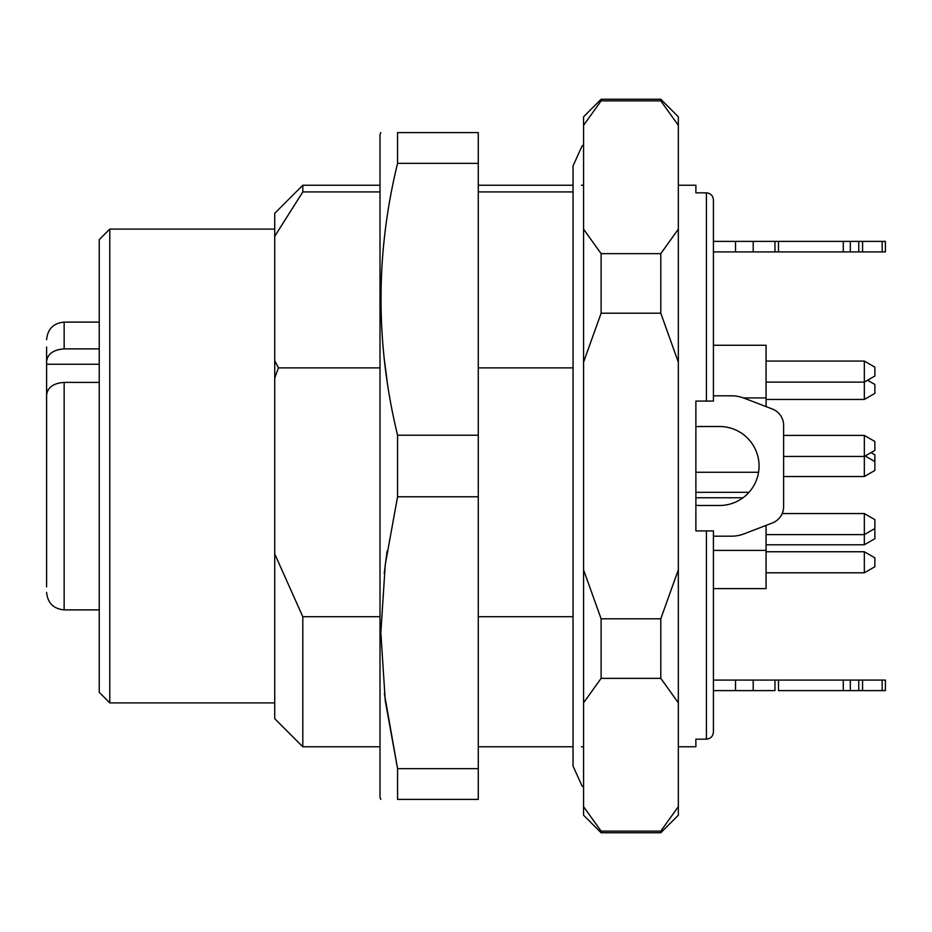 <?xml version="1.0" encoding="UTF-8"?>
<svg xmlns="http://www.w3.org/2000/svg" width="932" height="932" viewBox="0 0 932 932"><rect width="100%" height="100%" fill="white"/><g stroke="black" fill="none" stroke-linecap="round" stroke-linejoin="round"><path stroke-width="1.4" d="M478.279 616.704L573.04 616.704M573.04 191.922L478.279 191.922M380.011 191.922L302.807 191.922L274.73 236.309L274.73 553.934L302.807 616.704L302.807 746.765L380.011 746.765M274.73 236.309L274.73 213.311L302.807 185.235L302.807 191.922M678.333 185.235L695.878 185.235L695.878 192.842L706.409 192.842C710.708 193.308 713.05 195.72 713.423 200.065L713.423 401.075L695.878 401.075L695.878 530.925L713.423 530.925L706.409 530.925L713.423 530.925L713.423 731.935C713.062 736.28 710.72 738.68 706.409 739.158C710.708 738.692 713.05 736.28 713.423 731.935L713.423 690.612L735.523 690.612L735.523 680.092L885.4 680.092L885.4 690.612L885.4 680.092M706.409 530.925L706.409 739.158L695.878 739.158L695.878 746.765L678.333 746.765M660.788 313.21L660.788 253.644L601.117 253.644L601.117 313.21L660.788 313.21L678.333 362.164L678.333 229.167L660.788 253.644M660.788 100.866L660.788 99.246L601.117 99.246L601.117 100.866L660.788 100.866L678.333 125.342L660.788 100.866M660.788 832.754L660.788 831.134L601.117 831.134L601.117 832.754L660.788 832.754L678.333 815.209L678.333 806.658L660.788 831.134M660.788 678.356L660.788 618.79L601.117 618.79L601.117 678.356L660.788 678.356L678.333 702.833L678.333 569.836L660.788 618.79M601.117 832.754L583.572 815.209L583.572 806.658L601.117 831.134L583.572 806.658L583.572 702.833L601.117 678.356M678.333 806.658L678.333 702.833M601.117 253.644L583.572 229.167L583.572 125.342L601.117 100.866M678.333 229.167L678.333 116.791L660.788 99.246M601.117 618.79L583.572 569.836L583.572 362.164L601.117 313.21M678.333 569.836L678.333 362.164M583.572 702.833L583.572 569.836M583.572 362.164L583.572 229.167M583.572 125.342L583.572 116.791L601.117 99.246M713.423 682.049L713.423 536.191L731.48 536.191A35.101 35.101 -0 0 0 744.074 533.85L772.372 522.968A17.545 17.545 -0 0 0 783.626 506.589L783.626 425.411L783.626 435.407L864.337 435.407L874.868 441.488L874.868 450.389L864.337 456.459L864.337 435.407M766.069 525.392L766.069 588.605L713.423 588.605L713.423 680.092L735.523 680.092M706.409 401.075L706.409 192.842C710.72 193.32 713.062 195.72 713.423 200.065L713.423 241.388L753.207 241.388L753.207 251.908L713.423 251.908M274.73 553.934L274.73 718.688L302.807 746.765M302.807 616.704L380.011 616.704M109.778 702.903L109.778 229.097L99.246 239.629L99.246 692.371L109.778 702.903L274.73 702.903M274.73 360.661L278.447 367.872L274.73 378.066M278.447 367.872L380.011 367.872M478.279 367.872L573.04 367.872M46.6 347.03L46.6 364.249L46.6 347.03M46.6 404.698L46.6 421.369M46.6 490.57L46.6 499.517M46.6 586.845L46.6 394.993C47.567 387.386 53.415 383.18 64.145 382.388L99.246 382.388M46.6 397.754L46.6 364.249L99.246 364.249M46.6 361.488C47.579 353.88 53.427 349.675 64.145 348.883L99.246 348.883M873.773 529.166L874.868 529.795L874.868 538.696L864.337 544.777L864.337 534.619L874.868 528.537L874.868 519.637L864.337 513.555L782.181 513.555M766.069 534.619L864.337 534.619L864.337 513.555M695.878 492.317L749.002 492.317A39.482 39.482 -0 0 1 743.025 497.758L695.878 497.758M783.626 456.459L864.337 456.459L864.337 476.532L874.868 470.45L874.868 461.55L864.337 455.468M766.069 382.12L864.337 382.12L864.337 361.068L874.868 367.15L874.868 376.039L864.337 382.12L864.337 399.444L874.868 393.374L874.868 384.473L867.576 380.256M766.069 406.608L766.069 345.271L713.423 345.271M864.337 551.756L864.337 572.807L874.868 566.726L874.868 557.825L864.337 551.756L766.069 551.756M874.868 461.55L874.868 454.816L871.036 452.603M864.337 361.068L766.069 361.068M885.4 241.388L885.4 251.908L882.173 251.908L882.173 241.388L885.4 241.388L885.4 251.908L858.768 251.908L858.768 241.388L843.285 241.388L850.299 241.388L850.299 251.908L753.207 251.908M774.958 241.388L778.5 241.388L778.5 251.908L774.958 251.908L774.958 241.388L753.207 241.388M843.285 251.908L843.285 241.388L778.5 241.388M858.768 241.388L862.566 241.388L862.566 251.908L850.299 251.908M882.173 241.388L862.566 241.388M778.5 680.092L778.5 690.612L843.285 690.612L843.285 680.092M885.4 690.612L882.173 690.612L882.173 680.092M862.566 680.092L862.566 690.612L882.173 690.612M862.566 690.612L858.768 690.612L858.768 680.092M850.299 680.092L850.299 690.612L858.768 690.612M850.299 690.612L843.285 690.612M753.207 680.092L753.207 690.612L774.958 690.612L774.958 680.092M753.207 690.612L735.523 690.612M864.337 476.532L783.626 476.532L783.626 506.589M695.878 426.763A39.482 39.482 180 0 1 700.27 426.518L719.574 426.518A39.482 39.482 180 0 1 759.056 466A39.482 39.482 180 0 1 719.574 505.482L700.27 505.482A39.482 39.482 180 0 1 695.878 505.237M783.626 425.411A17.545 17.545 -0 0 0 772.372 409.032L744.074 398.15A35.101 35.101 -0 0 0 731.48 395.809L713.423 395.809M380.85 132.589L380.011 134.336L380.011 797.664L380.85 799.411M478.279 163.368L478.279 132.589L397.568 132.589L397.568 163.368L478.279 163.368L478.279 799.411L397.568 799.411C375.503 799.411 375.503 799.411 397.568 799.411L397.568 768.632L478.279 768.632M397.545 768.551L384.38 693.664M384.229 573.366L387.118 551.068M397.568 163.368C375.503 253.562 375.503 344.188 397.568 435.221L397.568 496.779L478.279 496.779M397.568 496.779L385.265 564.547L380.85 632.712L385.265 700.852L397.568 768.632M397.568 435.221L478.279 435.221M397.568 132.589C375.503 132.589 375.503 132.589 397.568 132.589M387.118 380.932L384.217 358.634M64.145 348.883L64.145 322.111C53.485 323.148 47.637 328.996 46.6 339.656M99.246 609.889L64.145 609.889L64.145 382.388M735.523 251.908L735.523 241.388M478.279 746.765L573.04 746.765M581.475 746.765L583.572 746.765M478.279 185.235L573.04 185.235M581.475 185.235L583.572 185.235M302.807 185.235L380.011 185.235M109.778 229.097L274.73 229.097M64.145 609.889C53.485 608.852 47.637 603.004 46.6 592.344M99.246 322.111L64.145 322.111M758.555 472.256L695.878 472.256M766.069 550.404L713.423 550.404M864.337 399.444L766.069 399.444M864.337 572.807L766.069 572.807M864.337 544.777L766.069 544.777M766.069 397.917L743.468 397.917M583.572 787.132L581.964 785.816L573.04 766.069L573.04 165.931L581.964 146.184L583.572 144.868"/></g></svg>
